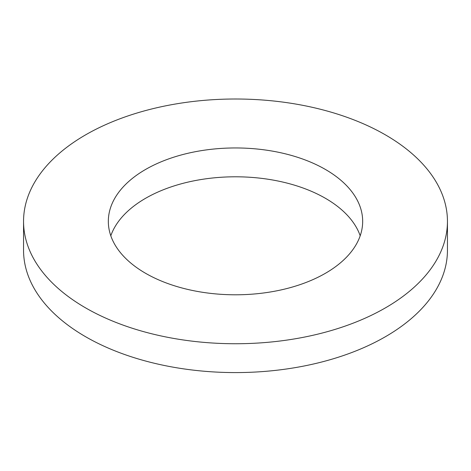 <?xml version="1.0" encoding="UTF-8"?>
<svg xmlns="http://www.w3.org/2000/svg" width="471" height="471" viewBox="0 0 471 471"><rect width="100%" height="100%" fill="white"/><g stroke="black" fill="none" stroke-linecap="round" stroke-linejoin="round"><path stroke-width="0.71" d="M23.55 221.376L23.55 250.219A211.95 122.366 0 0 0 85.628 336.741A211.95 122.366 0 0 0 316.612 363.271A211.95 122.366 0 0 0 447.45 250.219L447.45 221.376A211.95 122.366 0 0 0 235.5 99.004A211.95 122.366 0 0 0 23.55 221.376A211.95 122.366 0 0 0 85.628 307.899A211.95 122.366 0 0 0 316.612 334.428A211.95 122.366 0 0 0 447.45 221.376M360.191 235.794A127.17 73.423 0 0 0 235.5 176.796A127.17 73.423 0 0 0 110.809 235.794M145.574 273.292A127.17 73.423 0 0 0 284.166 289.206A127.17 73.423 0 0 0 362.67 221.376A127.17 73.423 0 0 0 235.5 147.953A127.17 73.423 0 0 0 108.33 221.376A127.17 73.423 0 0 0 145.574 273.292"/></g></svg>
